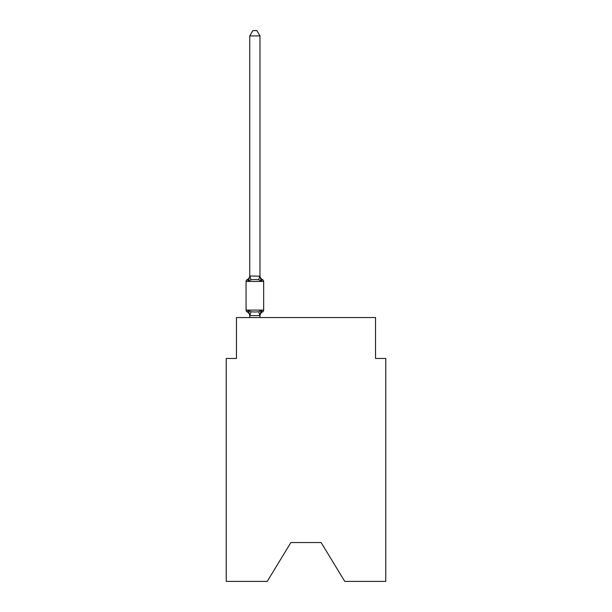 <?xml version="1.0" encoding="UTF-8"?>
<svg xmlns="http://www.w3.org/2000/svg" width="612" height="612" viewBox="0 0 612 612"><rect width="100%" height="100%" fill="white"/><g stroke="black" fill="none" stroke-linecap="round" stroke-linejoin="round"><path stroke-width="0.92" d="M321.132 542.538L344.755 581.4L385.767 581.4L385.767 358.464L375.538 358.464L375.538 317.559L236.462 317.559L236.462 358.464L226.233 358.464L226.233 581.4L267.245 581.4L290.868 542.538L321.132 542.538L290.868 542.538M261.263 310.491L262.51 311.929A2.043 2.043 0 0 0 263.665 310.093L263.665 281.459L263.665 310.093A2.043 2.043 0 0 1 262.51 311.929L261.263 310.491L262.51 311.929L261.263 310.491L262.51 311.929L261.263 310.491L262.51 311.929L261.263 310.491L262.51 311.929L261.263 310.491L262.51 311.929L261.263 310.491L262.51 311.929L261.263 310.491L262.51 311.929L261.263 310.491L262.51 311.929L261.263 310.491L262.51 311.929L261.263 310.491L262.51 311.929L261.263 310.491L262.51 311.929L261.263 310.491L262.51 311.929L261.263 310.491L262.51 311.929L261.263 310.491L262.51 311.929L261.263 310.491L259.901 315.585L249.834 315.585L248.48 310.491L247.225 311.929A2.043 2.043 0 0 1 246.07 310.093A2.043 2.043 0 0 0 247.225 311.929L248.48 310.491L247.225 311.929A2.043 2.043 0 0 1 246.07 310.093A2.043 2.043 0 0 0 247.225 311.929L248.48 310.491L247.225 311.929A2.043 2.043 0 0 1 246.07 310.093A2.043 2.043 0 0 0 247.225 311.929L248.48 310.491L247.225 311.929A2.043 2.043 0 0 1 246.07 310.093A2.043 2.043 0 0 0 247.225 311.929L248.48 310.491L247.225 311.929A2.043 2.043 0 0 1 246.07 310.093A2.043 2.043 0 0 0 247.225 311.929L248.48 310.491L247.225 311.929A2.043 2.043 0 0 1 246.07 310.093A2.043 2.043 0 0 0 247.225 311.929L248.48 310.491L247.225 311.929A2.043 2.043 0 0 1 246.07 310.093A2.043 2.043 0 0 0 247.225 311.929L248.48 310.491L247.225 311.929A2.043 2.043 0 0 1 246.07 310.093A2.043 2.043 0 0 0 247.225 311.929L248.48 310.491L247.225 311.929A2.043 2.043 0 0 1 246.07 310.093A2.043 2.043 0 0 0 247.225 311.929L248.48 310.491L247.225 311.929A2.043 2.043 0 0 1 246.07 310.093A2.043 2.043 0 0 0 247.225 311.929L248.48 310.491L247.225 311.929A2.043 2.043 0 0 1 246.07 310.093A2.043 2.043 0 0 0 247.225 311.929L248.48 310.491L247.225 311.929A2.043 2.043 0 0 1 246.07 310.093A2.043 2.043 0 0 0 247.225 311.929L248.48 310.491L247.225 311.929A2.043 2.043 0 0 1 246.07 310.093A2.043 2.043 0 0 0 247.225 311.929L248.48 310.491L247.225 311.929A2.043 2.043 0 0 1 246.07 310.093A2.043 2.043 0 0 0 247.225 311.929L248.48 310.491L247.225 311.929A2.043 2.043 0 0 1 246.07 310.093A2.043 2.043 0 0 0 247.225 311.929L248.48 310.491L247.225 311.929A2.043 2.043 0 0 1 246.07 310.093A2.043 2.043 0 0 0 247.225 311.929L248.48 310.491L247.225 311.929A2.043 2.043 0 0 1 246.07 310.093A2.043 2.043 0 0 0 247.225 311.929L248.48 310.491L247.225 311.929A2.043 2.043 0 0 1 246.07 310.093A2.043 2.043 0 0 0 247.225 311.929L248.48 310.491L247.225 311.929A2.043 2.043 0 0 1 246.07 310.093A2.043 2.043 0 0 0 247.225 311.929L248.48 310.491L247.225 311.929A2.043 2.043 0 0 1 246.07 310.093A2.043 2.043 0 0 0 247.225 311.929L248.48 310.491L247.225 311.929A2.043 2.043 0 0 1 246.07 310.093A2.043 2.043 0 0 0 247.225 311.929L248.48 310.491L247.225 311.929A2.043 2.043 0 0 1 246.07 310.093A2.043 2.043 0 0 0 247.225 311.929L248.48 310.491L247.225 311.929A2.043 2.043 0 0 1 246.07 310.093A2.043 2.043 0 0 0 247.225 311.929L248.48 310.491L247.225 311.929A2.043 2.043 0 0 1 246.07 310.093A2.043 2.043 0 0 0 247.225 311.929L248.48 310.491L247.225 311.929A2.043 2.043 0 0 1 246.07 310.093A2.043 2.043 0 0 0 247.225 311.929L248.48 310.491L247.225 311.929A2.043 2.043 0 0 1 246.07 310.093A2.043 2.043 0 0 0 247.225 311.929L248.48 310.491L247.225 311.929A2.043 2.043 0 0 1 246.07 310.093A2.043 2.043 0 0 0 247.225 311.929L248.48 310.491L247.225 311.929A2.043 2.043 0 0 1 246.07 310.093A2.043 2.043 0 0 0 247.225 311.929L248.48 310.491L247.225 311.929A2.043 2.043 0 0 1 246.07 310.093A2.043 2.043 0 0 0 247.225 311.929L248.48 310.491L247.225 311.929A2.043 2.043 0 0 1 246.07 310.093A2.043 2.043 0 0 0 247.225 311.929L248.48 310.491L251.035 311.806L254.867 312.013L258.7 311.806L261.263 310.491L262.51 311.929A2.043 2.043 0 0 0 263.665 310.093A2.043 2.043 0 0 1 262.51 311.929L261.928 311.646L262.51 311.929A2.043 2.043 0 0 0 263.665 310.093A2.043 2.043 0 0 1 262.51 311.929A2.043 2.043 0 0 0 263.665 310.093A2.043 2.043 0 0 1 262.51 311.929L261.928 311.646L262.51 311.929A2.043 2.043 0 0 0 263.665 310.093A2.043 2.043 0 0 1 262.51 311.929A2.043 2.043 0 0 0 263.665 310.093A2.043 2.043 0 0 1 262.51 311.929L261.928 311.646L262.51 311.929A2.043 2.043 0 0 0 263.665 310.093A2.043 2.043 0 0 1 262.51 311.929A2.043 2.043 0 0 0 263.665 310.093A2.043 2.043 0 0 1 262.51 311.929L261.928 311.646L262.51 311.929A2.043 2.043 0 0 0 263.665 310.093A2.043 2.043 0 0 1 262.51 311.929A2.043 2.043 0 0 0 263.665 310.093A2.043 2.043 0 0 1 262.51 311.929L261.928 311.646L262.51 311.929A2.043 2.043 0 0 0 263.665 310.093A2.043 2.043 0 0 1 262.51 311.929A2.043 2.043 0 0 0 263.665 310.093A2.043 2.043 0 0 1 262.51 311.929L261.928 311.646L262.51 311.929A2.043 2.043 0 0 0 263.665 310.093A2.043 2.043 0 0 1 262.51 311.929A2.043 2.043 0 0 0 263.665 310.093A2.043 2.043 0 0 1 262.51 311.929L261.928 311.646L262.51 311.929A2.043 2.043 0 0 0 263.665 310.093A2.043 2.043 0 0 1 262.51 311.929A2.043 2.043 0 0 0 263.665 310.093A2.043 2.043 0 0 1 262.51 311.929L261.928 311.646L262.51 311.929A2.043 2.043 0 0 0 263.665 310.093A2.043 2.043 0 0 1 262.51 311.929A2.043 2.043 0 0 0 263.665 310.093A2.043 2.043 0 0 1 262.51 311.929L261.928 311.646L262.51 311.929A2.043 2.043 0 0 0 263.665 310.093A2.043 2.043 0 0 1 262.51 311.929A2.043 2.043 0 0 0 263.665 310.093A2.043 2.043 0 0 1 262.51 311.929L261.928 311.646L262.51 311.929A2.043 2.043 0 0 0 263.665 310.093A2.043 2.043 0 0 1 262.51 311.929A2.043 2.043 0 0 0 263.665 310.093A2.043 2.043 0 0 1 262.51 311.929L261.928 311.646L262.51 311.929A2.043 2.043 0 0 0 263.665 310.093A2.043 2.043 0 0 1 262.51 311.929A2.043 2.043 0 0 0 263.665 310.093A2.043 2.043 0 0 1 262.51 311.929L261.928 311.646L262.51 311.929A2.043 2.043 0 0 0 263.665 310.093A2.043 2.043 0 0 1 262.51 311.929A2.043 2.043 0 0 0 263.665 310.093A2.043 2.043 0 0 1 262.51 311.929L261.928 311.646L262.51 311.929A2.043 2.043 0 0 0 263.665 310.093A2.043 2.043 0 0 1 262.51 311.929A2.043 2.043 0 0 0 263.665 310.093A2.043 2.043 0 0 1 262.51 311.929L261.928 311.646L262.51 311.929A2.043 2.043 0 0 0 263.665 310.093A2.043 2.043 0 0 1 262.51 311.929A2.043 2.043 0 0 0 263.665 310.093A2.043 2.043 0 0 1 262.51 311.929L261.928 311.646M263.665 310.093L246.07 310.093L246.07 281.459A2.043 2.043 0 0 1 247.225 279.615L248.48 281.053L247.225 279.615A2.043 2.043 0 0 0 246.07 281.459L263.665 281.459A2.043 2.043 0 0 0 262.51 279.615L261.263 281.053L262.51 279.615L261.263 281.053L262.51 279.615L261.263 281.053L262.51 279.615L261.263 281.053L262.51 279.615L261.263 281.053L262.51 279.615L261.263 281.053L262.51 279.615L261.263 281.053L262.51 279.615L261.263 281.053L262.51 279.615L261.263 281.053L262.51 279.615L261.263 281.053L262.51 279.615L261.263 281.053L262.51 279.615L261.263 281.053L262.51 279.615L261.263 281.053L262.51 279.615L261.263 281.053L262.51 279.615L261.263 281.053L262.51 279.615L261.263 281.053L262.51 279.615L261.263 281.053L262.51 279.615L261.263 281.053L262.51 279.615L261.263 281.053L262.51 279.615L261.263 281.053L262.51 279.615L261.263 281.053L262.51 279.615L261.263 281.053L262.51 279.615L261.263 281.053L262.51 279.615L261.263 281.053L262.51 279.615L261.263 281.053L262.51 279.615L261.263 281.053L262.51 279.615L261.263 281.053L262.51 279.615L261.263 281.053L262.51 279.615L261.263 281.053L262.51 279.615L261.263 281.053L258.7 279.738L254.867 279.539L251.035 279.738L248.48 281.053L247.225 279.615A2.043 2.043 0 0 0 246.07 281.459A2.043 2.043 0 0 1 247.225 279.615L247.806 279.898L247.225 279.615A2.043 2.043 0 0 0 246.07 281.459A2.043 2.043 0 0 1 247.225 279.615A2.043 2.043 0 0 0 246.07 281.459A2.043 2.043 0 0 1 247.225 279.615L247.806 279.898L247.225 279.615A2.043 2.043 0 0 0 246.07 281.459A2.043 2.043 0 0 1 247.225 279.615A2.043 2.043 0 0 0 246.07 281.459A2.043 2.043 0 0 1 247.225 279.615L247.806 279.898L247.225 279.615A2.043 2.043 0 0 0 246.07 281.459A2.043 2.043 0 0 1 247.225 279.615A2.043 2.043 0 0 0 246.07 281.459A2.043 2.043 0 0 1 247.225 279.615L247.806 279.898L247.225 279.615A2.043 2.043 0 0 0 246.07 281.459A2.043 2.043 0 0 1 247.225 279.615A2.043 2.043 0 0 0 246.07 281.459A2.043 2.043 0 0 1 247.225 279.615L247.806 279.898L247.225 279.615A2.043 2.043 0 0 0 246.07 281.459A2.043 2.043 0 0 1 247.225 279.615A2.043 2.043 0 0 0 246.07 281.459A2.043 2.043 0 0 1 247.225 279.615L247.806 279.898L247.225 279.615A2.043 2.043 0 0 0 246.07 281.459A2.043 2.043 0 0 1 247.225 279.615A2.043 2.043 0 0 0 246.07 281.459A2.043 2.043 0 0 1 247.225 279.615L247.806 279.898L247.225 279.615A2.043 2.043 0 0 0 246.07 281.459A2.043 2.043 0 0 1 247.225 279.615A2.043 2.043 0 0 0 246.07 281.459A2.043 2.043 0 0 1 247.225 279.615L247.806 279.898L247.225 279.615A2.043 2.043 0 0 0 246.07 281.459A2.043 2.043 0 0 1 247.225 279.615A2.043 2.043 0 0 0 246.07 281.459A2.043 2.043 0 0 1 247.225 279.615L247.806 279.898L247.225 279.615A2.043 2.043 0 0 0 246.07 281.459A2.043 2.043 0 0 1 247.225 279.615A2.043 2.043 0 0 0 246.07 281.459A2.043 2.043 0 0 1 247.225 279.615L247.806 279.898L247.225 279.615A2.043 2.043 0 0 0 246.07 281.459A2.043 2.043 0 0 1 247.225 279.615A2.043 2.043 0 0 0 246.07 281.459A2.043 2.043 0 0 1 247.225 279.615L247.806 279.898L247.225 279.615A2.043 2.043 0 0 0 246.07 281.459A2.043 2.043 0 0 1 247.225 279.615A2.043 2.043 0 0 0 246.07 281.459A2.043 2.043 0 0 1 247.225 279.615L247.806 279.898L247.225 279.615A2.043 2.043 0 0 0 246.07 281.459A2.043 2.043 0 0 1 247.225 279.615A2.043 2.043 0 0 0 246.07 281.459A2.043 2.043 0 0 1 247.225 279.615L247.806 279.898L247.225 279.615A2.043 2.043 0 0 0 246.07 281.459A2.043 2.043 0 0 1 247.225 279.615A2.043 2.043 0 0 0 246.07 281.459A2.043 2.043 0 0 1 247.225 279.615L247.806 279.898L247.225 279.615A2.043 2.043 0 0 0 246.07 281.459A2.043 2.043 0 0 1 247.225 279.615A2.043 2.043 0 0 0 246.07 281.459A2.043 2.043 0 0 1 247.225 279.615L247.806 279.898M259.978 35.917L249.757 35.917L252.825 30.6L256.91 30.6L259.978 35.917L259.978 276.173L261.263 281.053L262.51 279.615A4.498 4.498 0 0 1 259.978 275.568M259.978 315.371L260.46 312.962L259.978 315.371M249.757 35.917L249.757 275.989L259.978 276.173M249.757 315.976L249.757 315.371L249.757 315.976A4.498 4.498 0 0 0 247.225 311.929M248.48 281.053L249.757 275.989M259.978 317.559L259.978 315.555M249.757 317.559L249.757 315.555M262.51 311.929A4.498 4.498 0 0 0 259.978 315.976M247.225 279.615A4.498 4.498 0 0 0 249.757 275.568M251.035 311.806L249.834 315.585M258.7 311.806L259.901 315.585M249.834 275.966L251.035 279.738M259.901 275.966L258.7 279.738"/></g></svg>
